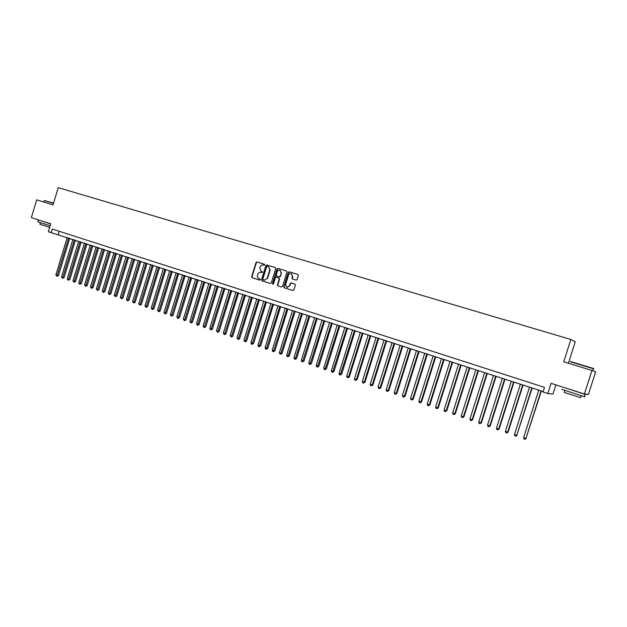 <?xml version="1.0" encoding="UTF-8"?>
<svg xmlns="http://www.w3.org/2000/svg" width="627" height="627" viewBox="0 0 627 627"><rect width="100%" height="100%" fill="white"/><g stroke="black" fill="none" stroke-linecap="round" stroke-linejoin="round"><path stroke-width="0.94" d="M264.798 264.978L264.476 264.273L256.96 261.992L256.012 262.564L251.639 276.726L252.101 277.737L259.609 280.089L260.252 279.689L259.931 278.976L258.959 278.67C257.634 278.09 257.141 277.016 257.478 275.441L257.846 274.258C258.449 272.769 259.468 272.165 260.887 272.431L262.525 272.337L261.138 271.303L259.743 268.105L260.111 266.922C260.714 265.433 261.733 264.821 263.152 265.088L264.798 264.978M296.109 280.112L297.088 279.532L298.35 275.465L297.99 274.493L289.227 271.812L288.255 272.392L283.796 286.79L284.274 287.817L292.934 290.536L293.859 289.94L295.38 285.042L294.917 284.015L291.202 282.863L290.223 283.435L289.47 285.865L286.954 287.425L285.575 284.65L288.514 275.167C289.118 273.772 290.082 273.294 291.398 273.725L292.417 276.358L291.923 277.941L292.347 278.952L296.109 280.112M591.935 370.471L595.65 371.787L588.4 394.516L584.427 393.991L591.935 370.471L563.744 361.803L570.852 339.473L58.24 187.63L53.021 204.872L36.719 199.864L31.35 217.64L50.732 223.815L48.342 231.724L51.202 232.648L52.292 229.051L544.51 387.368L543.045 391.985L547.826 393.537L552.951 394.07L555.875 384.884M584.427 393.991L551.062 383.348L547.826 393.537M275.747 268.575L275.363 267.596L266.836 264.994L265.879 265.574L261.483 279.807L261.945 280.825L270.355 283.459L271.319 282.887L275.747 268.575M277.965 268.38L286.61 271.021L286.978 272L282.526 286.398L281.554 286.97L277.902 285.826L277.424 284.799L279.227 278.976L278.78 277.965L276.342 277.212L275.371 277.785L273.505 283.835L272.855 284.243L272.494 283.522L277.001 268.959L277.965 268.38L286.61 271.021M568.415 363.237L575.233 341.825L570.852 339.473M51.202 232.648L543.178 391.561M59.165 231.261L58.178 234.545M262.243 271.64L261.224 271.326M264.563 264.312L257.321 262.11L256.372 262.682L251.999 276.836L252.462 277.839L259.664 280.104M275.378 267.604L267.188 265.111L266.232 265.683L261.835 279.916L262.298 280.927L270.449 283.482M267.274 266.342L266.608 266.741L262.744 279.25L264.186 280.308L267.165 278.459L269.806 269.892L268.544 266.749L267.274 266.342M264.163 280.3L267.165 278.459M268.403 266.687L270.159 270.01L267.517 278.56M281.648 286.994L277.902 285.826M278.858 277.988L279.571 279.086L277.769 284.901L278.247 285.928M278.31 268.497L277.346 269.077L273.019 284.25M281.1 272.941L280.057 270.3C278.772 269.908 277.832 270.386 277.236 271.757L276.209 275.081L276.648 276.084L279.101 276.844L280.065 276.264L281.445 273.051L280.034 270.292M281.445 273.051L280.41 276.374L279.446 276.954L276.687 276.099M291.336 273.693L292.746 276.468L292.26 278.051L292.676 279.054M287.158 287.487L289.47 285.865M291.516 282.957L290.56 283.545L289.807 285.967M297.974 274.485L289.564 271.922L288.592 272.502L284.133 286.892L284.611 287.918L292.974 290.544M67.222 237.476L55.866 274.932L57.276 275.425L58.421 275.661L69.754 238.291M58.421 275.661L56.916 276.264L68.649 237.939M56.916 276.264L55.866 274.932M44.352 200.538L53.554 203.124M53.483 203.336L44.321 200.554M50.144 225.767L37.91 221.84L38.419 220.155M50.685 223.996L42.479 221.221M49.666 227.35L39.885 224.223L40.332 222.742M50.701 223.917L42.487 221.19M570.797 361.567L593.071 368.347C594.082 368.676 594.098 368.7 593.111 368.417M593.283 368.778C594.294 369.068 594.302 369.052 593.299 368.723L570.437 361.763M584.419 396.538C585.406 396.915 585.391 396.969 584.364 396.711L561.698 389.328M584.482 393.991C586.104 394.579 586.316 394.712 585.101 394.399L564.339 387.58M580.539 397.651L564.182 392.455L564.77 390.605M579.936 392.627L567.6 388.622M72.936 239.326L61.532 276.899L62.951 277.4L64.087 277.636L75.467 240.141M64.087 277.636L62.59 278.239L74.362 239.788M62.59 278.239L61.532 276.899M78.681 241.183L67.23 278.89L68.664 279.383L69.793 279.618L81.212 242.006M69.793 279.618L68.296 280.23L80.123 241.654M68.296 280.23L67.23 278.89M84.465 243.057L72.975 280.88L74.417 281.382L75.538 281.617L87.004 243.879M75.538 281.617L74.041 282.228L85.915 243.527M74.041 282.228L72.975 280.88M90.288 244.945L78.751 282.895L80.201 283.396L81.314 283.623L92.827 245.768M81.314 283.623L79.817 284.243L91.754 245.416M79.817 284.243L78.751 282.895M96.15 246.842L84.567 284.917L86.032 285.426L87.137 285.653L98.698 247.665M87.137 285.653L85.64 286.273L97.624 247.32M85.64 286.273L84.567 284.917M102.052 248.754L90.429 286.954L91.895 287.464L93 287.691L104.599 249.577M93 287.691L91.503 288.318L103.533 249.232M91.503 288.318L90.429 286.954M107.993 250.675L96.323 289.008L97.804 289.525L98.901 289.737L110.548 251.498M98.901 289.737L97.404 290.372L109.49 251.161M97.404 290.372L96.323 289.008M113.981 252.61L102.264 291.077L103.753 291.594L104.842 291.806L116.536 253.441M104.842 291.806L103.345 292.441L115.486 253.096M103.345 292.441L102.264 291.077M120.008 254.562L108.236 293.154L109.741 293.671L110.822 293.883L122.563 255.393M110.822 293.883L109.325 294.525L121.52 255.056M109.325 294.525L108.236 293.154M126.066 256.529L114.255 295.246L115.768 295.772L116.841 295.983L128.629 257.352M116.841 295.983L115.352 296.626L127.594 257.023M115.352 296.626L114.255 295.246M132.179 258.504L120.321 297.355L121.842 297.888L122.908 298.091L134.734 259.335M122.908 298.091L121.411 298.742L133.708 258.998M121.411 298.742L120.321 297.355M138.324 260.495L126.419 299.479L127.955 300.012L129.013 300.215L140.887 261.326M129.013 300.215L127.516 300.866L139.868 260.997M127.516 300.866L126.419 299.479M144.516 262.501L132.563 301.618L134.107 302.151L135.158 302.347L147.086 263.332M135.158 302.347L133.669 303.006L146.075 263.003M133.669 303.006L132.563 301.618M150.754 264.516L138.755 303.766L140.307 304.307L141.349 304.503L153.325 265.354M141.349 304.503L139.86 305.169L152.322 265.025M139.86 305.169L138.755 303.766M157.032 266.553L144.978 305.937L146.546 306.478L147.58 306.674L159.603 267.384M147.58 306.674L146.091 307.34L158.607 267.063M146.091 307.34L144.978 305.937M163.357 268.599L151.256 308.116L152.831 308.664L153.858 308.852L165.928 269.43M153.858 308.852L152.369 309.526L164.948 269.116M152.369 309.526L151.256 308.116M169.721 270.66L157.573 310.318L159.164 310.867L160.175 311.055L172.3 271.491M160.175 311.055L158.694 311.729L171.32 271.178M158.694 311.729L157.573 310.318M176.14 272.737L163.937 312.528L165.536 313.085L166.547 313.265L178.719 273.568M166.547 313.265L165.058 313.947L177.747 273.254M165.058 313.947L163.937 312.528M182.598 274.83L170.34 314.762L171.955 315.318L172.95 315.499L185.177 275.661M172.95 315.499L171.469 316.18L184.213 275.355M171.469 316.18L170.34 314.762M189.095 276.93L176.798 317.003L178.421 317.568L179.408 317.74L191.682 277.769M179.408 317.74L177.927 318.43L190.733 277.463M177.927 318.43L176.798 317.003M195.648 279.054L183.296 319.268L184.926 319.833L185.913 320.005L198.234 279.893M185.913 320.005L184.432 320.695L197.293 279.587M184.432 320.695L183.296 319.268M202.247 281.186L189.84 321.541L191.486 322.113L192.458 322.278L204.833 282.025M192.458 322.278L190.984 322.983L203.9 281.727M190.984 322.983L189.84 321.541M208.893 283.341L196.431 323.838L198.093 324.41L199.057 324.574L211.479 284.18M199.057 324.574L197.576 325.28L210.562 283.882M197.576 325.28L196.431 323.838M215.586 285.504L203.07 326.15L204.739 326.73L205.695 326.886L218.18 286.351M205.695 326.886L204.222 327.592L217.263 286.053M204.222 327.592L203.07 326.15M222.326 287.691L209.763 328.47L211.44 329.057L212.388 329.214L224.921 288.53M212.388 329.214L210.915 329.927L224.019 288.24M210.915 329.927L209.763 328.47M229.114 289.886L216.495 330.813L218.188 331.409L219.129 331.558L231.716 290.732M219.129 331.558L217.655 332.279L230.814 290.442M217.655 332.279L216.495 330.813M235.956 292.104L223.283 333.18L224.991 333.768L225.916 333.917L238.558 292.942M225.916 333.917L224.442 334.646L237.672 292.66M224.442 334.646L223.283 333.18M242.845 294.329L230.117 335.555L231.833 336.15L232.75 336.299L245.447 295.176M232.75 336.299L231.285 337.028L244.569 294.894M231.285 337.028L230.117 335.555M249.781 296.579L237.006 337.953L238.73 338.549L239.639 338.69L252.391 297.425M239.639 338.69L238.174 339.426L251.521 297.143M238.174 339.426L237.006 337.953M256.772 298.844L243.942 340.367L245.682 340.97L246.576 341.104L259.382 299.69M246.576 341.104L245.11 341.848L258.528 299.408M245.11 341.848L243.942 340.367M263.818 301.125L250.925 342.797L252.681 343.408L253.567 343.533L266.428 301.971M253.567 343.533L252.109 344.278L265.582 301.697M252.109 344.278L251.403 344.035L250.925 342.797M270.911 303.421L257.963 345.242L259.735 345.861L260.613 345.986L273.521 304.267M260.613 345.986L259.147 346.739L272.69 303.993M259.147 346.739L258.442 346.488L257.963 345.242M278.059 305.733L265.056 347.711L266.836 348.33L267.705 348.455L280.677 306.579M267.705 348.455L266.248 349.208L279.854 306.313M266.248 349.208L265.534 348.957L265.056 347.711M285.261 308.069L272.204 350.195L273.999 350.822L274.845 350.94L287.879 308.915M274.845 350.94L273.396 351.7L287.072 308.649M273.396 351.7L272.674 351.449L272.204 350.195M292.519 310.412L279.399 352.703L281.209 353.33L282.048 353.44L295.137 311.258M282.048 353.44L280.598 354.208L294.337 311.008M280.598 354.208L279.877 353.957L279.399 352.703M299.824 312.779L286.649 355.227L288.475 355.854L289.306 355.964L302.449 313.633M289.306 355.964L287.856 356.739L301.665 313.375M287.856 356.739L287.127 356.489L286.649 355.227M307.191 315.162L293.961 357.766L295.795 358.401L296.61 358.511L309.816 316.016M296.61 358.511L295.168 359.287L309.04 315.765M295.168 359.287L294.431 359.028L293.961 357.766M314.613 317.568L301.321 360.329L303.17 360.972L303.977 361.066L317.238 318.422M303.977 361.066L302.535 361.857L316.478 318.171M302.535 361.857L301.791 361.599L301.321 360.329M322.09 319.989L308.743 362.908L310.6 363.558L311.4 363.652L324.715 320.836M311.4 363.652L309.957 364.444L323.971 320.601M309.957 364.444L309.213 364.177L308.743 362.908M329.63 322.427L316.212 365.51L318.093 366.16L318.877 366.246L332.255 323.281M318.877 366.246L317.434 367.046L331.518 323.038M317.434 367.046L316.682 366.787L316.212 365.51M337.216 324.888L323.751 368.127L325.64 368.786L326.408 368.872L339.85 325.742M326.408 368.872L324.974 369.671L339.129 325.507M324.974 369.671L324.214 369.413L323.751 368.127M344.874 327.365L331.338 370.769L333.243 371.435L334.003 371.513L347.507 328.219M334.003 371.513L332.569 372.32L346.794 327.984M332.569 372.32L331.808 372.054L331.338 370.769M352.586 329.857L338.988 373.433L340.908 374.1L341.652 374.17L355.219 330.711M341.652 374.17L340.226 374.985L354.521 330.484M340.226 374.985L339.458 374.719L338.988 373.433M360.353 332.373L346.7 376.114L348.636 376.788L349.364 376.858L362.994 333.227M349.364 376.858L347.938 377.673L348.636 376.788L362.304 333.008M347.938 377.673L347.162 377.407L346.7 376.114M368.182 334.912L354.467 378.818L356.418 379.492L357.131 379.554L370.823 335.766M357.131 379.554L355.713 380.385L356.418 379.492L370.149 335.547M355.713 380.385L354.929 380.111L354.467 378.818M376.075 337.467L362.296 381.537L364.263 382.227L364.969 382.282L378.716 338.321M364.969 382.282L363.542 383.113L364.263 382.227L378.057 338.11M363.542 383.113L362.759 382.838L362.296 381.537M384.03 340.046L370.189 384.288L372.172 384.978L372.861 385.025L386.671 340.9M372.861 385.025L371.443 385.864L372.172 384.978L386.028 340.688M371.443 385.864L370.651 385.589L370.189 384.288M392.047 342.64L378.136 387.055L380.134 387.745L380.816 387.792L394.697 343.494M380.816 387.792L379.398 388.638L380.134 387.745L394.062 343.29M379.398 388.638L378.598 388.364L378.136 387.055M400.136 345.258L386.154 389.837L388.168 390.543L388.834 390.582L402.777 346.112M388.834 390.582L387.423 391.436L388.168 390.543L402.166 345.908M387.423 391.436L386.616 391.154L386.154 389.837M408.279 347.891L394.234 392.651L396.264 393.356L396.915 393.395L410.92 348.745M396.915 393.395L395.504 394.25L396.264 393.356L410.324 348.557M395.504 394.25L394.697 393.968L394.234 392.651M416.485 350.548L402.377 395.488L404.423 396.193L405.058 396.225L419.134 351.41M405.058 396.225L403.655 397.095L404.423 396.193L418.554 351.214M403.655 397.095L402.84 396.805L402.377 395.488M424.769 353.228L410.591 398.341L412.652 399.062L413.271 399.078L427.41 354.09M413.271 399.078L411.868 399.955L412.652 399.062L426.846 353.902M411.868 399.955L411.046 399.665L410.591 398.341M433.108 355.932L418.867 401.217L420.944 401.946L421.548 401.962L435.757 356.787M421.548 401.962L420.153 402.84L420.944 401.946L435.209 356.606M420.153 402.84L419.322 402.55L418.867 401.217M441.518 358.652L427.206 404.125L429.307 404.854L429.887 404.862L444.167 359.514M429.887 404.862L428.5 405.747L429.307 404.854L443.634 359.342M428.5 405.747L427.661 405.457L427.206 404.125M449.998 361.395L435.616 407.048L437.732 407.785L438.304 407.785L452.647 362.257M438.304 407.785L436.917 408.679L437.732 407.785L452.13 362.085M436.917 408.679L436.071 408.389L435.616 407.048M458.549 364.169L444.096 409.995L446.228 410.74L446.785 410.74L461.198 365.024M446.785 410.74L445.397 411.641L446.228 410.74L460.696 364.859M445.397 411.641L444.551 411.343L444.096 409.995M467.162 366.96L452.647 412.974L454.794 413.718L455.327 413.71L469.819 367.814M455.327 413.71L453.956 414.619L454.794 413.718L469.333 367.657M453.956 414.619L453.094 414.322L452.647 412.974M475.854 369.773L461.26 415.967L463.431 416.728L463.949 416.712L478.503 370.628M463.949 416.712L462.577 417.621L463.431 416.728L478.04 370.479M462.577 417.621L461.715 417.323L461.26 415.967M484.616 372.603L469.952 418.993L472.139 419.753L472.64 419.729L487.265 373.465M472.64 419.729L471.269 420.654L472.139 419.753L486.818 373.316M471.269 420.654L470.399 420.349L469.952 418.993M493.449 375.463L478.714 422.042L480.917 422.81L481.403 422.778L496.098 376.325M481.403 422.778L480.039 423.711L480.917 422.81L495.667 376.184M480.039 423.711L479.161 423.405L478.714 422.042M502.352 378.347L487.547 425.114L489.765 425.89L490.236 425.851L505.009 379.21M490.236 425.851L488.88 426.791L489.765 425.89L504.594 379.076M488.88 426.791L487.994 426.478L487.547 425.114M511.334 381.255L496.451 428.217L498.692 428.993L499.147 428.946L513.991 382.117M499.147 428.946L497.791 429.895L498.692 428.993L513.591 381.984M497.791 429.895L496.897 429.581L496.451 428.217M520.394 384.186L505.44 431.337L507.698 432.128L508.129 432.074L523.051 385.049M508.129 432.074L506.781 433.03L507.698 432.128L522.667 384.923M506.781 433.03L505.879 432.716L505.44 431.337M529.525 387.149L514.493 434.487L516.773 435.279L532.182 388.003M517.189 435.224L515.841 436.188L516.773 435.279L531.821 387.886M515.841 436.188L514.932 435.867L514.493 434.487M538.734 390.127L523.631 437.67L525.928 438.469L541.391 390.989M526.319 438.398L524.987 439.37L525.928 438.469L541.054 390.88M524.987 439.37L524.07 439.049L523.631 437.67M43.89 202.066L44.345 200.562M592.656 370.722L593.299 368.723M581.135 395.802L580.492 397.8M584.364 396.711L585.101 394.399"/></g></svg>
